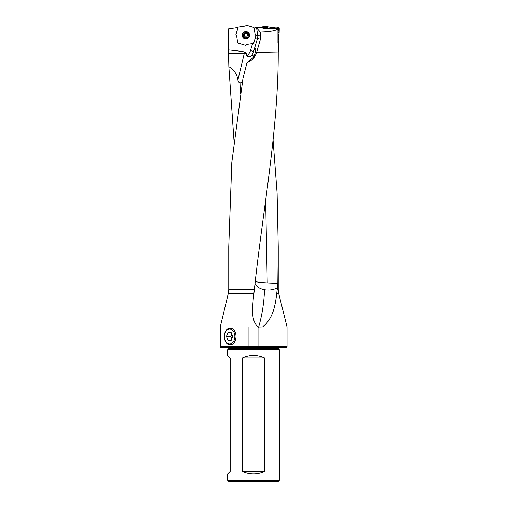 <?xml version="1.0" encoding="UTF-8"?>
<svg xmlns="http://www.w3.org/2000/svg" width="507" height="507" viewBox="0 0 507 507"><rect width="100%" height="100%" fill="white"/><g stroke="black" fill="none" stroke-linecap="round" stroke-linejoin="round"><path stroke-width="0.76" d="M235.996 34.761L238.056 27.448L228.448 28.867L228.448 49.908A372.334 12.992 180 0 1 244.336 51.904A2.516 2.516 0 0 1 246.313 53.698A135.572 12.992 -76.5 0 1 246.725 55.789C248.424 57.234 250.065 57.044 251.668 55.219L252.727 53.691L254.108 49.787A8.917 1.47 106.6 0 1 255.579 48.71A8.917 1.47 106.6 0 1 255.509 52.088L253.272 57.468L246.998 62.691C251.808 60.853 255.002 57.424 256.58 52.405L278.552 51.948L278.552 44.286L277.937 43.196L277.937 29.045C275.44 30.788 269.559 31.789 260.287 32.042L256.238 27.53L254.153 27.993L255.173 34.755L256.022 35.674L253.658 43.444L252.575 43.577L250.483 50.586A9.747 9.747 0 0 1 246.725 55.789M235.863 34.787L236.649 35.712L237.726 42.975L245.451 45.275L246.377 44.489L252.575 43.577M279.287 480.408L278.045 481.65L228.955 481.65L227.713 480.408L279.287 480.408L279.287 349.735L227.713 349.735L227.713 355.401L230.197 357.879L230.197 471.339L227.713 473.817L227.713 480.408M233.949 139.755L228.866 66.658L228.448 49.908M256.238 27.53L262.176 27.454L263.171 28.531L277.937 29.045M260.287 32.042L260.718 35.078L260.433 39.197L256.77 51.948L278.552 51.948M276.708 293.54L278.711 293.54L278.229 289.617L277.177 289.617L276.708 293.54C275.402 304.498 273.374 318.504 262.563 326.939L287.019 326.939L287.019 346.756L258.044 346.756L258.044 327.021L262.563 326.939M277.177 289.617L277.83 283.21L278.229 246.7L277.095 193.135L273.051 139.774M278.229 52.272L278.229 55.662C277.918 132.948 262.677 211.039 254.356 289.617L253.912 293.54L228.289 293.54L228.771 289.617L254.356 289.668M256.77 51.948L256.618 52.272M228.771 289.617L228.771 246.649L231.832 162.297L242.973 78.503L246.998 62.691M278.229 54.895L278.229 55.662M225.907 342.06C226.838 343.765 228.137 344.646 229.798 344.697C238.119 345.185 238.119 327.687 229.798 328.181C228.131 328.232 226.832 329.113 225.907 330.817M253.912 293.54L253.259 298.889C252.651 308.136 250.705 319.505 257.816 326.939L248.956 326.939L248.956 346.756L258.044 346.756M248.956 326.939L220.285 326.939L220.285 346.756L248.956 346.756M220.285 326.939L228.289 293.54M287.019 346.756L286.208 347.568L220.792 347.568L220.285 347.061M253.5 355.401C249.64 355.413 245.965 356.244 242.466 357.879L242.466 471.339C245.965 472.974 249.64 473.804 253.5 473.817C257.36 473.804 261.035 472.974 264.534 471.339L264.534 357.879C261.035 356.244 257.36 355.413 253.5 355.401M264.534 357.879L242.466 357.879M264.534 471.339L242.466 471.339M256.675 28.379L257.727 35.522A6.496 6.496 0 0 1 257.524 38.329L253.595 51.518L250.483 50.586M252.727 53.691A12.992 12.992 0 0 0 253.595 51.518A12.992 12.992 0 0 1 252.727 53.691M254.343 289.731L253.335 298.37M277.513 287.564A12.992 7.941 1.7 0 1 264.515 289.719A12.992 7.941 1.7 0 1 255.059 283.388M277.83 283.21A12.992 0.824 3.4 0 1 267.24 282.893A12.992 0.824 3.4 0 1 255.268 281.575M242.232 82.565L240.026 82.831L240.331 93.491M228.866 66.658C233.923 69.598 236.946 74.009 237.929 79.897C238.068 81.45 238.765 82.432 240.026 82.844M228.79 53.21L244.342 53.21A12.992 1.248 -166.5 0 1 246.313 53.698M237.935 79.897L244.342 53.21A12.992 0.456 90 0 0 244.336 51.904M251.668 55.219A12.992 1.248 -166.5 0 1 254.14 56.068M255.332 34.977L255.604 35.294A0.995 0.976 -11.9 0 1 255.788 36.187L253.779 42.93A0.837 0.811 49.1 0 1 253.132 43.488L246.649 44.451A0.995 0.976 -114.4 0 0 246.168 44.667L245.844 44.939A0.995 0.976 78.1 0 1 244.951 45.129L238.208 43.12A0.837 0.811 139.1 0 1 237.65 42.468L236.693 35.984A0.995 0.976 -24.4 0 0 236.471 35.503L236.199 35.186A0.995 0.976 168.1 0 1 236.015 34.292L238.024 27.549A0.837 0.811 -130.9 0 1 238.67 26.985L245.16 26.028A0.995 0.976 65.6 0 0 245.635 25.813L245.958 25.54A0.995 0.976 -101.9 0 1 246.852 25.35L253.595 27.359A0.837 0.811 -40.9 0 1 254.153 28.005L255.11 34.495M246.003 31.586A3.657 3.657 0 0 1 249.013 37.15A3.657 3.657 0 0 1 242.688 36.979A3.657 3.657 0 0 1 246.003 31.586M277.937 34.425L278.375 29.501L279.262 28.272L278.368 29.102L277.291 27.948L274.388 27.834L272.272 28.436L264.451 27.486L263.228 26.605L264.052 27.492L262.975 28.322M279.256 28.677A0.672 0.653 -43 0 1 279.256 28.703L278.375 29.52M277.937 32.429L279.123 32.543L279.256 28.703M279.123 32.543A1.325 1.299 6 0 1 279.103 32.721L278.254 32.632M277.937 37.226L278.324 37.157L279.103 32.721M278.324 37.157A1.66 1.622 169.5 0 0 278.527 38.253L277.937 38.361M277.937 38.754L278.711 38.557L278.527 38.253M278.711 38.557A1.325 1.299 -14.5 0 1 278.888 39.254L278.026 39.483L277.937 38.969M277.937 42.208L278.755 43.082L278.888 39.254M278.755 43.082A1.35 1.299 47 0 1 278.457 43.862M262.125 27.46A1.35 1.299 -133 0 1 263.114 26.611A0.672 0.653 -133 0 1 263.228 26.605M269.128 28.741L267.487 28.449A1.502 1.299 -84 0 0 267.328 28.43L267.493 26.738L263.653 26.605A0.672 0.653 -133 0 1 263.653 26.605L264.477 27.486L264.052 27.492M267.493 26.738A1.325 1.299 -84 0 1 267.671 26.757L267.487 28.449M272.272 28.436L272.107 27.543L267.671 26.757M272.107 27.543A1.66 1.622 79.5 0 0 273.21 27.334L273.374 28.234M273.729 28.018L273.507 27.156L273.21 27.334M273.507 27.156A1.325 1.299 -104.5 0 1 274.211 26.972L274.433 27.834M277.158 27.929L278.039 27.105L274.211 26.972M278.039 27.105A1.35 1.299 -43 0 1 279.249 28.164A0.672 0.653 -43 0 1 279.262 28.272M278.368 29.102L278.375 29.501M277.158 29.019A1.679 1.299 -43 0 0 276.435 28.747L274.61 28.684A1.515 1.299 -104.5 0 0 273.989 28.842L273.894 28.905M267.328 28.43L264.863 28.348A1.679 1.299 -133 0 0 264.128 28.563M277.937 42.056L278.026 39.483M245.274 33.582A0.336 0.336 0 0 0 244.723 33.918A0.843 0.843 0 0 1 244.152 34.958A0.336 0.336 0 0 0 244.165 35.604A0.843 0.843 0 0 1 244.78 36.612A0.336 0.336 0 0 0 245.35 36.922A0.843 0.843 0 0 1 246.535 36.897A0.336 0.336 0 0 0 247.086 36.561A0.843 0.843 0 0 1 247.65 35.522A0.336 0.336 0 0 0 247.638 34.875A0.843 0.843 0 0 1 247.023 33.861A0.336 0.336 0 0 0 246.453 33.557A0.843 0.843 0 0 1 245.274 33.582M245.844 32.714A2.529 2.529 0 0 1 248.119 36.453A2.529 2.529 0 0 1 243.74 36.548A2.529 2.529 0 0 1 245.844 32.714M245.825 31.871A3.372 3.372 0 0 1 248.861 36.859A3.372 3.372 0 0 1 243.024 36.992A3.372 3.372 0 0 1 245.825 31.871M229.608 328.992A7.447 5.266 -90 0 0 224.348 336.439A7.447 5.266 -90 0 0 229.608 343.885A7.447 5.266 -90 0 0 234.874 336.439A7.447 5.266 -90 0 0 229.608 328.992M226.452 336.439L228.03 332.573L231.192 332.573L232.77 336.439L231.192 340.305L228.03 340.305L226.452 336.439L230.881 336.439L231.826 334.126M234.468 330.824A8.258 5.843 90 0 1 234.468 342.054M229.988 344.697A8.258 5.843 90 0 1 224.348 336.439A8.258 5.843 90 0 1 229.988 328.181M231.192 332.573L228.03 332.573M231.192 340.305L228.03 340.305M231.826 338.752L230.881 336.439M260.433 39.197L255.376 37.689M260.718 35.078L255.984 35.782M227.928 347.568L228.061 348.639L278.939 348.639L279.072 347.568M256.58 52.405L255.509 52.088M264.515 289.719C264.084 302.609 262.119 315.101 258.627 327.199M265.649 199.872L267.24 282.893M246.003 31.688A3.555 3.555 0 0 0 242.777 36.929A3.555 3.555 0 0 0 248.931 37.1A3.555 3.555 0 0 0 246.003 31.688M278.368 29.121L277.937 29.52M278.356 28.994L279.249 28.164M276.435 28.747L277.291 27.948M264.071 27.492L264.863 28.348M263.944 27.505L263.114 26.611M278.254 32.619L277.937 32.587M274.388 27.834L274.61 28.684M273.311 28.265L273.425 28.886M273.989 28.842L273.767 27.993M272.417 28.855L272.341 28.443M278.229 246.7L278.229 289.617M278.711 293.54L287.019 326.939M228.061 348.639L227.713 349.735M278.939 348.639L279.287 349.735"/></g></svg>
